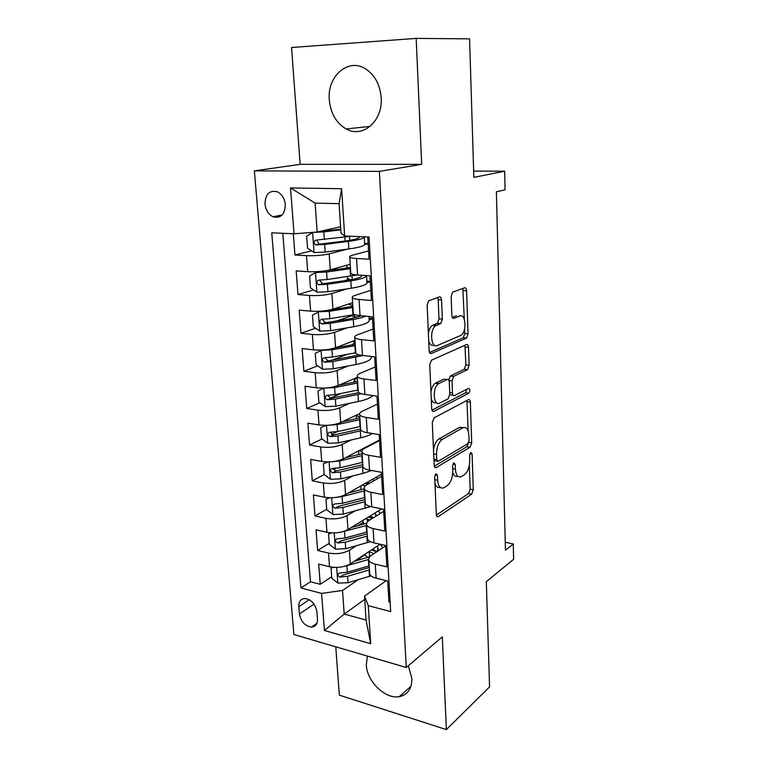 <?xml version="1.0" encoding="UTF-8"?>
<svg xmlns="http://www.w3.org/2000/svg" width="768" height="768" viewBox="0 0 768 768"><rect width="100%" height="100%" fill="white"/><g stroke="black" fill="none" stroke-linecap="round" stroke-linejoin="round"><path stroke-width="1.15" d="M435.955 473.693L434.678 477.024L436.32 514.378C436.502 516.278 437.136 517.037 438.23 516.662L471.648 494.179L473.29 489.686L472.09 454.07L470.803 452.438L469.603 455.597L469.757 460.262C469.651 467.021 467.866 471.84 464.4 474.72L461.357 476.64C457.939 477.869 455.952 475.382 455.386 469.181L455.203 464.429L453.84 462.778L452.582 466.032L452.765 470.803C452.678 477.725 450.816 482.688 447.178 485.693L443.952 487.728C440.371 489.034 438.269 486.518 437.645 480.192L437.434 475.334L435.955 473.693M329.29 99.83C330.634 113.405 336.259 123.11 346.176 128.947C362.602 138.557 382.982 121.2 381.178 97.786C380.083 84.749 374.909 75.13 365.645 68.928C348.202 57.418 326.947 76.349 329.29 99.83M367.411 656.093L366.307 664.896C366.874 681.379 385.296 699.389 399.216 696.672C407.712 694.867 411.926 688.819 411.859 678.509L408.336 665.75M264.979 204.067C265.757 210.211 268.445 214.454 273.034 216.787C280.79 218.611 284.89 214.531 285.331 204.576C284.611 198.509 281.99 194.266 277.498 191.856C269.539 189.898 265.373 193.968 264.979 204.067M441.571 299.981C441.36 297.706 440.64 296.678 439.411 296.89L428.669 300.826L427.152 305.261L429.139 350.592C429.36 352.838 430.099 353.808 431.357 353.491L466.541 338.122L468.048 333.83L466.608 290.822C466.416 288.624 465.754 287.616 464.611 287.808L452.621 292.186L451.162 296.467L451.872 315.389C452.083 317.606 452.774 318.586 453.946 318.346L459.725 316.032C465.792 313.152 467.021 331.786 461.04 335.299L437.366 345.523C430.963 348.854 429.283 329.712 435.686 325.757L440.803 323.549L442.339 319.142L441.571 299.981L438.202 299.722L437.674 297.514M335.76 646.8L339.331 695.126L446.362 729.6L489.562 686.899L486.317 581.731L513.638 559.258L513.283 543.946L505.45 550.195L496.378 191.798L505.085 189.802L504.662 171.216L473.654 171.101M416.179 38.4L291.542 47.501L300.163 164.333L421.68 164.333L416.179 38.4L469.574 38.861L473.846 177.36L504.662 171.216M421.68 164.333L379.373 171.389L406.282 667.488L293.894 634.522L254.362 170.87L379.373 171.389M446.362 729.6L442.31 636.883L406.282 667.488M434.141 417.792L432.288 422.515L434.16 465.178C434.371 467.232 435.062 468.038 436.243 467.587L470.045 447.254L471.715 442.781L470.342 402.173C470.17 400.118 469.526 399.283 468.422 399.648L434.141 417.792M431.683 408.749L429.754 364.781L431.405 360.23L466.541 344.534C467.664 344.256 468.317 345.178 468.499 347.299L469.104 365.299L467.539 369.638L453.629 376.397L452.006 380.851L452.467 392.938C452.669 395.05 453.35 395.923 454.502 395.549L468.595 388.33C470.256 389.069 470.333 390.691 468.816 393.206L433.862 411.379C432.634 411.792 431.904 410.918 431.683 408.749M293.318 233.76L294.95 255.005L311.597 250.858M347.52 249.13L329.174 253.862C322.474 255.341 314.928 255.946 306.518 255.667L307.699 271.68L296.17 270.912L297.984 294.528L313.555 289.901M348.71 279.466L344.304 280.771M346.896 288.893L331.872 293.52C325.267 295.248 317.789 295.901 309.456 295.459L310.618 311.155L299.184 310.118L300.96 333.264L315.6 328.224M350.563 316.186L336.355 321.082M347.299 327.821L334.522 332.381C327.994 334.358 320.602 335.05 312.346 334.464L313.478 349.843L302.131 348.547L303.878 371.242L317.702 365.837M347.011 354.384L331.459 360.461M348.278 365.952L337.114 370.483C330.672 372.691 323.357 373.421 315.168 372.691L316.282 387.773L305.03 386.227L306.739 408.48L319.843 402.749M341.136 393.446L330.038 398.294M349.603 403.325L339.658 407.837C333.293 410.266 326.054 411.043 317.933 410.17L319.027 424.954L307.862 423.168L309.542 444.998L322.003 438.979M337.19 431.654L331.478 434.41M351.139 439.968L342.154 444.47C335.866 447.11 328.704 447.926 320.65 446.928L321.725 461.424L310.646 459.408L312.298 480.816L324.182 474.547L330.499 479.261L340.877 478.829L362.976 473.414L371.482 470.496M335.827 468.413L333.494 469.632M352.819 475.901L344.602 480.403C338.39 483.254 331.296 484.109 323.318 482.966L324.365 497.194L313.382 494.957L314.995 515.962L326.726 509.261M354.586 511.152L347.002 515.654C340.867 518.698 333.84 519.59 325.93 518.333L326.957 532.291L316.061 529.834L317.645 550.454L328.493 553.027C336.336 554.41 343.296 553.478 349.363 550.253L356.419 545.731M363.091 522.48L357.754 525.763M329.232 543.322L317.645 550.454M390.144 602.323L388.944 602.006L387.725 581.021L376.128 578.179C372.528 577.248 370.387 575.846 369.706 573.994L369.61 572.525M385.68 545.866L371.386 555.379C369.197 556.867 368.342 558.432 368.822 560.064C369.514 561.869 371.654 563.232 375.264 564.134L386.899 566.899L385.661 545.491L373.968 542.861C370.339 542.006 368.179 540.701 367.498 538.963L367.411 537.59M383.683 511.43L369.206 520.368C366.989 521.77 366.125 523.238 366.605 524.765C367.286 526.454 369.446 527.712 373.085 528.547L384.826 531.082L383.558 509.261L371.76 506.861C368.102 506.074 365.933 504.864 365.251 503.251L365.174 501.974M381.638 476.342L366.989 484.685C364.742 486 363.859 487.363 364.339 488.774C365.021 490.339 367.2 491.501 370.867 492.259L382.704 494.563L381.408 472.301L369.514 470.131C365.818 469.421 363.638 468.326 362.957 466.838L362.88 465.658M379.565 440.573L364.733 448.301C362.458 449.52 361.555 450.778 362.026 452.074C362.707 453.504 364.896 454.56 368.602 455.242L380.534 457.306L379.219 434.592L367.219 432.672C363.494 432.038 361.296 431.05 360.624 429.696L360.557 428.621M377.443 404.112L362.419 411.206C360.115 412.31 359.203 413.462 359.674 414.634C360.346 415.93 362.554 416.88 366.288 417.475L378.326 419.299L376.982 396.115L364.877 394.454C361.123 393.907 358.906 393.024 358.234 391.814L358.176 390.835M375.293 366.941L360.067 373.354C357.734 374.362 356.803 375.389 357.274 376.445C357.946 377.597 360.163 378.432 363.926 378.941L376.08 380.506L374.698 356.842L362.486 355.45C358.704 354.989 356.477 354.221 355.805 353.155L355.747 352.291M373.085 329.03L357.667 334.752C355.306 335.645 354.355 336.557 354.816 337.469C355.488 338.477 357.715 339.197 361.517 339.619L373.776 340.906L372.374 316.752L360.048 315.638C356.227 315.264 353.99 314.621 353.318 313.699L353.27 312.96M370.838 290.362L355.219 295.354C352.829 296.141 351.859 296.918 352.31 297.696C352.982 298.55 355.229 299.146 359.059 299.482L371.424 300.48L369.994 275.818L357.562 274.992C353.712 274.714 351.446 274.195 350.784 273.437L350.746 272.822M307.699 271.68C316.08 272.026 323.597 271.402 330.259 269.818L350.208 264.269M364.694 244.694L368.141 243.802M310.618 311.155C318.922 311.654 326.362 310.992 332.938 309.158L352.627 302.698M367.104 282.662L370.339 281.664M313.478 349.843C321.706 350.496 329.069 349.786 335.568 347.712L354.998 340.387M369.274 319.958L372.49 318.806M316.282 387.773C324.442 388.56 331.728 387.811 338.141 385.517L357.331 377.347M319.027 424.954C327.12 425.885 334.33 425.088 340.666 422.582L359.597 413.616M321.725 461.424C329.741 462.49 336.883 461.654 343.142 458.928L379.536 439.997M324.365 497.194C332.323 498.384 339.389 497.51 345.571 494.592L381.523 474.211M326.957 532.291C334.848 533.597 341.846 532.694 347.952 529.574L381.715 508.886M317.472 619.037L316.896 611.674C315.418 604.051 311.472 599.664 305.069 598.502C300.768 598.79 298.685 601.526 298.81 606.691L299.424 613.997C300.97 621.706 304.982 626.074 311.482 627.11C315.581 626.736 317.578 624.048 317.472 619.037M294.029 233.789L290.515 187.949L341.626 188.707L344.65 235.978L340.992 233.04L339.091 203.674L315.12 203.107L317.165 232.042L294.029 233.789L271.747 232.819L300.95 587.962L321.581 593.395L342.528 590.458L358.272 579.677M344.65 235.978L369.053 237.034L390.682 611.578L368.275 605.683L370.704 643.69L324.422 630.48L321.581 593.395M368.554 250.915L352.723 255.149C350.294 255.811 349.306 256.464 349.757 257.098L350.784 273.437M282.797 233.299L310.483 581.779L320.237 584.294L318.691 564.067L329.501 566.726C337.325 568.147 344.256 567.206 350.294 563.904L380.15 544.253M349.757 257.098C350.419 257.789 352.685 258.25 356.554 258.49L369.034 259.2L367.738 236.976M325.93 518.333L314.995 515.962M323.318 482.966L312.298 480.816M320.65 446.928L309.542 444.998M317.933 410.17L306.739 408.48M315.168 372.691L303.878 371.242M312.346 334.464L300.96 333.264M309.456 295.459L297.984 294.528M306.518 255.667L294.95 255.005M317.165 232.042L340.579 226.704M342.528 590.458L344.198 614.074L366.058 620.026L364.512 596.131L368.275 605.683M364.723 599.386L344.198 614.074L324.422 630.48M386.246 580.656L364.512 596.131M300.163 164.333L254.362 170.87M513.283 543.946L505.248 542.275M371.386 550.022L371.904 549.677M365.146 554.717L355.651 560.966M331.69 576.758L320.237 584.294M310.483 581.779L300.95 587.962M368.371 517.066L369.917 517.584L369.83 516.163M367.853 484.195L367.757 482.582M372.47 318.461L369.034 318.144M370.32 281.366L366.854 281.126M368.122 243.562L364.627 243.398M366.058 620.026L370.704 643.69M290.515 187.949L315.12 203.107M341.626 188.707L339.091 203.674M434.957 483.341C436.07 486.73 437.808 488.074 440.179 487.363M452.765 472.512C453.859 475.766 455.53 477.014 457.776 476.256M436.397 515.078L468.499 493.594L470.141 489.11L469.325 465.466M468.144 430.982L466.934 400.435M434.304 466.214L466.858 446.746L468.518 442.973M436.752 459.6L438.211 461.299L467.914 443.654L469.085 440.506L468.912 435.542C468.346 429.072 466.282 426.499 462.72 427.824L442.272 439.402C438.538 442.262 436.618 447.274 436.531 454.416L436.752 459.6L433.891 459.12M433.958 460.579L437.242 461.126M463.133 427.613L459.494 427.344L462.72 427.824M433.478 449.587C434.4 444.298 436.243 440.726 438.998 438.883L459.494 427.344M448.714 379.968L450.346 376.003L464.294 369.264L465.869 364.925L464.928 345.254M449.798 394.685L453.312 395.395M431.933 410.189L465.59 392.794L466.685 389.309M439.046 383.443L438.614 383.683C432.029 387.389 433.334 406.963 439.862 403.056L448.118 398.822L449.789 394.291L449.318 382.166C449.117 380.026 448.426 379.123 447.245 379.469L439.046 383.443L435.283 383.261C433.085 384.845 431.645 387.763 430.954 391.997M431.242 398.659C432.355 402.25 434.102 403.574 436.483 402.634M445.104 379.21L447.245 379.469M435.715 383.021L443.942 379.066M428.371 333.254C429.062 329.52 430.378 326.918 432.307 325.45L437.443 323.242L438.979 318.845L438.202 299.722M428.717 341.098C429.907 344.602 431.674 345.965 434.006 345.168M458.842 315.965L459.725 316.032M452.304 317.386L456.413 315.754M464.294 319.315L462.826 288.451M429.533 352.454L463.277 337.795L464.784 333.514L464.621 328.771M333.437 567.331L331.056 568.138L331.795 578.246L337.968 583.114L348.048 582.72L371.03 575.846M367.824 557.424L365.174 555.13L365.117 554.189M344.429 566.352L368.698 559.498M382.704 547.843L380.602 544.358M354.038 561.437L369.802 556.694M377.27 551.462L377.914 547.661L377.155 546.221M369.581 556.781L369.274 551.875L368.765 551.741M369.187 565.853L347.328 572.246L339.312 573.024C337.181 574.301 337.411 575.654 340.013 577.085L347.606 576.307L369.446 569.875M376.819 551.76L371.933 550.176M369.274 551.875L374.112 553.565M369.293 567.504L343.152 574.992L340.013 577.085M376.886 551.712L372.72 549.149M331.056 568.138L332.448 567.235M331.651 532.886L328.55 534.029L329.299 544.33L335.52 549.149L345.706 548.736L370.445 541.69M364.138 524.035L363.053 521.856M340.646 532.195L366.653 525.494M380.39 513.466L378.278 510.989M351.341 527.501L366.557 523.296M375.917 514.387L376.022 516.163L375.072 512.957M367.392 521.846L367.219 519.187L365.635 518.736M367.056 531.994L344.966 538.07L336.989 538.829C334.723 540.086 334.915 541.469 337.584 542.966L345.254 542.208L367.315 536.093M372.595 518.275L369.917 517.584M367.219 519.187L369.936 519.917M367.181 533.866L340.762 540.989L337.584 542.966M373.555 517.69L370.013 516.058M328.55 534.029L330.547 532.819M329.808 497.76L325.987 499.267L326.765 509.77L333.034 514.531L343.315 514.118L370.627 506.592M360.758 485.981L360.95 488.947M336.72 497.309L342.096 496.56L364.474 490.867M377.683 478.598L376.157 477.254M348.509 492.922L364.339 488.842M373.949 480.72L372.941 479.078M365.424 483.331L367.594 484.349M365.146 486.058L362.39 485.05M364.886 497.501L342.557 503.251L334.618 503.981C332.218 505.229 332.381 506.63 335.107 508.195L342.854 507.466L365.155 501.677M365.021 499.594L338.323 506.342L335.107 508.195M369.571 483.216L367.085 482.39M325.987 499.267L328.762 497.722M332.659 461.664L339.638 460.934L362.246 455.597M374.477 443.222L373.958 442.896M345.504 457.699L362.131 453.715M327.898 461.923L323.386 463.843L324.173 474.538M323.386 463.843L327.293 461.923M363.235 448.474L363.101 449.357M361.939 451.795L359.136 450.605M362.678 462.346L340.109 467.75L332.218 468.461C329.664 469.69 329.789 471.13 332.582 472.762L340.406 472.051L362.947 466.598M362.822 464.678L335.846 471.034L333.302 468.864M364.704 448.32L363.888 448.138M325.92 425.376L320.736 427.738L321.533 438.643L327.917 443.299L338.39 442.858L360.73 437.789C365.76 436.627 369.629 435.197 372.355 433.498M328.474 425.261L337.133 424.618L359.99 419.635M342.298 421.805L359.885 417.926M320.736 427.738L325.834 425.376M359.846 417.331L356.189 415.238M360.422 426.518L337.613 431.568L329.702 432.259C327.072 433.478 327.168 434.938 329.962 436.637L337.91 435.946L361.44 430.675M360.586 429.091L333.254 435.043L330.739 432.71M323.846 388.09L318.029 390.922L318.845 402.038L325.277 406.646L335.856 406.195L358.435 401.482C365.827 399.878 370.608 397.901 372.778 395.539M324.211 388.08L334.57 387.59L357.677 382.982M338.813 385.229L357.581 381.446M356.026 381.802L354.029 380.534L357.062 377.885M356.419 377.741L357.36 377.942M358.118 390L335.059 394.675L327.072 395.338C324.461 396.547 324.509 398.035 327.216 399.792L335.366 399.139L361.382 393.725M359.002 392.65L330.73 398.342L328.138 395.885M321.888 350.045L315.274 353.376L316.109 364.714L322.598 369.264L333.274 368.794L356.102 364.464C367.181 362.16 372.25 359.501 371.299 356.467L371.299 356.458M355.882 353.27L354.518 353.002M321.235 350.294L331.958 349.824L355.325 345.61M334.858 347.962L355.248 344.256M351.744 344.938L355.133 342.47M352.406 341.366L355.104 342.077M355.776 352.771L332.458 357.053L324.394 357.686C321.792 358.886 321.802 360.394 324.422 362.218L332.774 361.613L363.197 355.526M359.443 354.941L328.099 360.922L325.488 358.33M320.246 311.203L312.461 315.091L313.306 326.659L319.853 331.133L330.634 330.662L353.722 326.717C364.925 324.634 370.061 322.272 369.13 319.622L368.938 316.445M357.072 317.357L349.805 315.389M325.363 310.723L352.858 306.326M318.461 311.789L329.299 311.309L352.934 307.498M349.152 304.31L352.81 305.53M354.624 314.582L329.808 318.682L321.658 319.286C319.066 320.467 319.037 322.003 321.571 323.894L330.134 323.328L353.27 319.459C358.733 318.538 362.88 317.434 365.702 316.147M361.555 315.773L350.918 318.653L325.421 322.762L322.79 320.016M350.419 267.648L318.806 271.622L315.638 272.506L309.59 276.029L310.454 287.827L317.059 292.243L327.955 291.754L351.302 288.221C362.621 286.358 367.824 284.314 366.912 282.077L366.547 275.904M350.563 279.83L347.501 278.429M315.638 272.506L326.582 272.006L350.486 268.627M346.771 266.899L348.374 267.974M357.158 274.963L327.11 279.533L318.864 280.109C316.291 281.28 316.224 282.845 318.662 284.784L327.437 284.275L350.832 280.819C360.672 279.283 365.952 277.536 366.662 275.597M361.546 275.251C362.16 277.037 357.802 278.678 348.47 280.157L322.685 283.834L320.045 280.934M313.027 232.358L306.662 236.179L307.546 248.218L314.208 252.566L325.21 252.058L348.826 248.957C360.278 247.325 365.558 245.606 364.656 243.782L364.272 237.274M345.11 240.998L344.861 237.024M318.912 231.648L340.733 229.094M312.758 232.416L323.818 231.907L340.781 229.843M350.813 236.246L316.022 240.134C313.459 241.306 313.354 242.88 315.706 244.886L324.682 244.426L348.346 241.402C358.762 239.99 364.109 238.464 364.406 236.832M359.03 236.602L359.194 236.755C359.923 238.205 355.517 239.578 345.965 240.893L319.891 244.118L319.094 244.051L317.251 241.037M329.174 253.862L330.259 269.818M331.872 293.52L332.938 309.158M334.522 332.381L335.568 347.712M337.114 370.483L338.141 385.517M339.658 407.837L340.666 422.582M342.154 444.47L343.142 458.928M344.602 480.403L345.571 494.592M347.002 515.654L347.952 529.574M349.363 550.253L350.294 563.904M375.264 564.134L376.128 578.179M356.554 258.49L357.562 274.992M359.059 299.482L360.048 315.638M361.517 339.619L362.486 355.45M363.926 378.941L364.877 394.454M366.288 417.475L367.219 432.672M368.602 455.242L369.514 470.131M370.867 492.259L371.76 506.861M373.085 528.547L373.968 542.861M328.493 553.027L329.501 566.726M314.026 604.09L299.424 613.997M309.245 599.712L298.81 606.691M434.794 479.674L437.645 480.192M452.918 464.045L455.203 464.429M452.688 468.72L455.386 469.181M469.901 453.715L472.09 454.07M470.141 489.11L473.29 489.686M468.499 493.594L471.648 494.179M436.81 516.23L438.413 516.547M435.053 474.902L437.434 475.334M467.136 401.741L470.342 402.173M468.806 442.33L471.715 442.781M466.858 446.746L470.045 447.254M434.803 467.299L436.291 467.558M439.037 438.854L442.32 439.373M433.67 453.946L436.531 454.416M465.245 346.963L468.499 347.299M465.869 364.925L469.104 365.299M464.16 369.341L467.405 369.725M450.49 375.917L453.782 376.31M448.992 380.486L452.006 380.851M449.722 392.573L452.467 392.938M465.533 392.822L468.758 393.245M432.528 411.197L433.862 411.379M438.979 318.845L442.339 319.142M437.136 323.405L440.496 323.712M433.152 324.989L436.522 325.306M453.014 318.259L453.946 318.346M463.306 290.582L466.608 290.822M464.784 333.514L468.048 333.83M463.056 337.91L466.33 338.237M430.214 353.366L431.357 353.491M336.691 567.418L337.805 582.989M369.062 569.99L369.466 576.346M368.41 559.584L368.813 565.968M347.606 576.307L348.048 582.72M346.886 565.805L347.328 572.246M334.205 532.915L335.366 549.024M366.931 536.198L367.344 542.669M366.269 525.6L366.672 532.099M345.254 542.208L345.706 548.736M344.515 531.504L344.966 538.07M331.68 497.75L332.88 514.416M366.413 482.774L366.49 484.003M364.762 501.773L365.174 508.368M364.08 490.973L364.502 497.597M342.854 507.466L343.315 514.118M342.096 496.56L342.557 503.251M329.098 461.904L330.336 479.136M362.554 466.694L362.976 473.414M361.853 455.683L362.285 462.442M340.406 472.051L340.877 478.829M339.638 460.934L340.109 467.75M335.846 471.034L332.582 472.762M326.477 425.357L327.754 443.184M360.298 430.944L360.73 437.789M359.587 419.722L360.019 426.614M337.91 435.946L338.39 442.858M337.133 424.618L337.613 431.568M333.312 435.034L330.01 436.637M323.798 388.118L325.114 406.531M358.003 394.502L358.435 401.482M357.274 383.059L357.725 390.086M335.366 399.139L335.856 406.195M334.57 387.59L335.059 394.675M330.73 398.342L327.389 399.802M321.082 350.371L322.426 369.149M355.661 357.35L356.102 364.464M354.922 345.686L355.373 352.838M332.774 361.613L333.274 368.794M331.958 349.824L332.458 357.053M328.099 360.922L324.71 362.246M318.307 311.875L319.69 331.027M354.557 317.05L354.403 314.621M353.27 319.459L353.722 326.717M352.522 307.565L352.982 314.87M330.134 323.328L330.634 330.662M329.299 311.309L329.808 318.682M325.421 322.762L321.984 323.933M315.485 272.592L316.896 292.138M352.205 279.533L351.974 275.914M350.832 280.819L351.302 288.221M350.064 268.685L350.534 276.134M327.437 284.275L327.955 291.754M326.582 272.006L327.11 279.533M322.685 283.834L319.2 284.851M312.605 232.512L314.035 252.451M349.747 240.346L349.498 236.429M348.346 241.402L348.826 248.957M348.01 236.122L348.048 236.621M324.682 244.426L325.21 252.058M323.818 231.907L324.346 239.587M319.891 244.118L316.368 244.973M370.109 126.394L346.176 128.947M410.947 686.333L399.216 696.672M282.163 214.973L273.034 216.787M368.822 560.064L369.706 573.994M366.605 524.765L367.498 538.963M364.339 488.774L365.251 503.251M362.026 452.074L362.957 466.838M359.674 414.634L360.624 429.696M357.274 376.445L358.234 391.814M354.816 337.469L355.805 353.155M352.31 297.696L353.318 313.699M316.925 623.28L311.482 627.11M436.944 516.394L438.23 516.662M434.842 467.347L436.243 467.587M438.998 438.883L442.272 439.402M464.294 369.264L467.539 369.638M450.346 376.003L453.629 376.397M465.59 392.794L468.816 393.206M435.283 383.261L438.614 383.683M437.443 323.242L440.803 323.549M432.307 325.45L435.686 325.757M463.277 337.795L466.541 338.122M365.107 554.15L365.174 555.13M378.038 549.619L377.914 547.661M362.957 520.378L363.101 522.739M358.522 450.931L358.752 454.589M356.256 415.469L356.467 418.733M333.254 435.043L329.962 436.637M354.029 380.534L354.134 382.186M330.528 398.352L327.216 399.792M327.744 360.922L324.422 362.218M324.912 322.752L321.571 323.894M347.386 276.595L347.53 278.842M346.666 265.258L346.79 267.293M361.555 276.077L361.507 275.251M322.032 283.805L318.662 284.784M359.232 237.456L359.194 236.755M319.094 244.061L315.706 244.886"/></g></svg>

